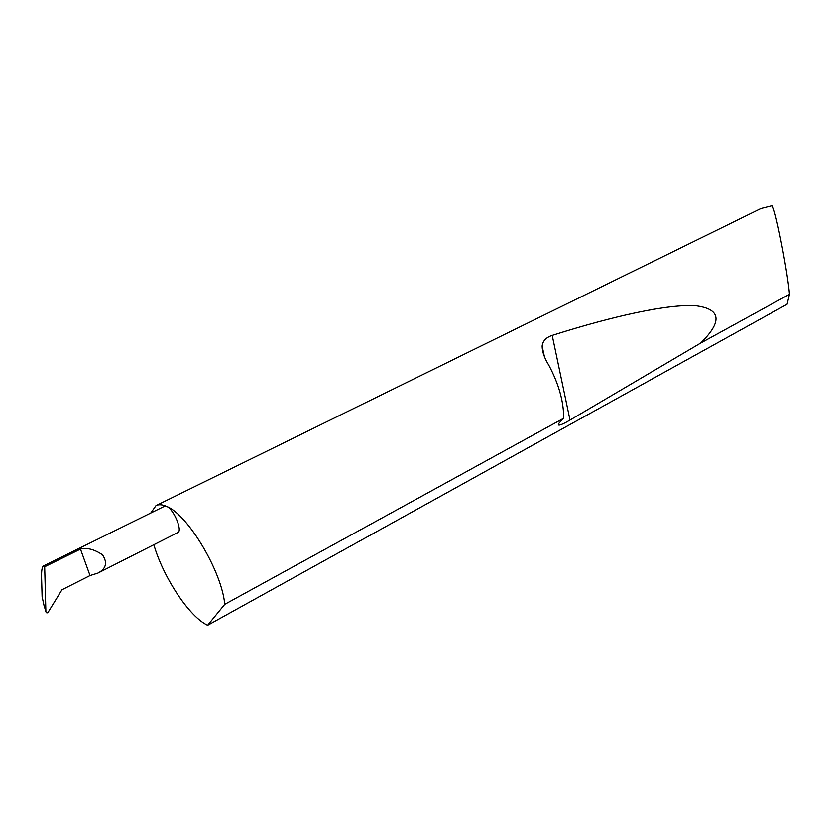 <?xml version="1.0" encoding="UTF-8"?>
<svg xmlns="http://www.w3.org/2000/svg" width="831" height="831" viewBox="0 0 831 831"><rect width="100%" height="100%" fill="white"/><g stroke="black" fill="none" stroke-linecap="round" stroke-linejoin="round"><path stroke-width="1.25" d="M90.028 575.561L97.913 573.089C106.15 568.799 107.687 562.712 102.525 554.828C94.412 549.343 87.058 547.432 80.472 549.094L90.028 575.561L61.961 589.781L47.741 612.863L46.276 612.707L45.882 611.72L44.677 566.773L43.305 566.036C42.007 567.282 41.425 571.032 41.571 577.285L42.111 596.772L44.033 605.519M563.698 418.253C563.771 401.685 558.806 383.995 548.803 365.193C544.45 358.192 542.228 351.825 542.144 346.07C542.736 340.98 546.092 337.417 552.21 335.392C614.4 315.655 668.737 303.886 695.724 305.746C721.007 308.955 722.658 321.4 700.678 343.058L570.014 420.07C564.748 423.187 561.091 424.88 559.034 425.14C557.746 425.015 558.318 423.727 560.738 421.275L563.698 418.253L224.754 604.345C221.981 571.832 187.951 514.69 166.782 506.484C173.648 509.091 182.851 530.884 177.813 532.557L97.913 573.089M153.849 544.71C162.783 576.018 187.702 614.462 205.911 624.413L207.605 625.317L787.061 304.271L789.45 294.309C788.037 274.594 776.434 214.19 772.82 207.262L772.207 205.683L760.916 208.529L156.01 505.601L150.754 513.049M789.45 294.309L700.678 343.058M43.305 566.036L164.434 506.297L166.782 506.484C162.429 504.51 158.846 504.209 156.01 505.601M224.754 604.345L207.605 625.317M44.677 566.773L80.472 549.094M43.368 603.046L45.882 611.72M570.014 420.07L552.21 335.392M559.034 425.14L558.712 423.665M544.326 356.291L542.144 346.07"/></g></svg>
